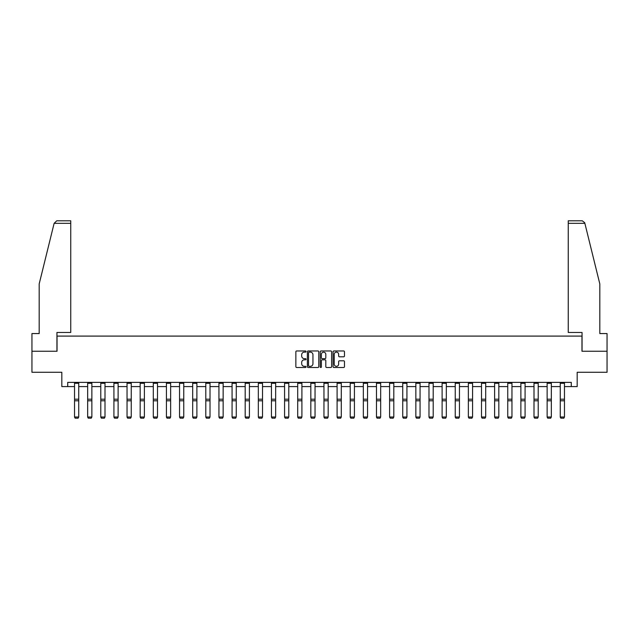 <?xml version="1.0" encoding="UTF-8"?>
<svg xmlns="http://www.w3.org/2000/svg" width="639" height="639" viewBox="0 0 639 639"><rect width="100%" height="100%" fill="white"/><g stroke="black" fill="none" stroke-linecap="round" stroke-linejoin="round"><path stroke-width="0.96" d="M306.033 351.554A0.575 0.575 0 0 0 305.458 350.971L296.68 350.971A0.823 0.823 0 0 0 295.857 351.801L295.857 366.666A0.823 0.823 0 0 0 296.68 367.497L305.458 367.497A0.575 0.575 0 0 0 306.033 366.914A0.575 0.575 0 0 0 305.458 366.339L304.324 366.339A2.644 2.644 0 0 1 301.68 363.695L301.68 362.457A2.644 2.644 0 0 1 304.324 359.813L305.458 359.813A0.575 0.575 0 0 0 306.033 359.238A0.575 0.575 0 0 0 305.458 358.655L304.324 358.655A2.644 2.644 0 0 1 301.68 356.011L301.68 354.773A2.644 2.644 0 0 1 304.324 352.129L305.458 352.129A0.575 0.575 0 0 0 306.033 351.554M343.638 356.802A0.823 0.823 0 0 0 344.469 355.971L344.469 351.801A0.823 0.823 0 0 0 343.638 350.971L333.893 350.971A0.823 0.823 0 0 0 333.071 351.801L333.071 366.666A0.823 0.823 0 0 0 333.893 367.497L343.638 367.497A0.823 0.823 0 0 0 344.469 366.666L344.469 361.626A0.823 0.823 0 0 0 343.638 360.803L339.469 360.803A0.823 0.823 0 0 0 338.646 361.626L338.646 364.126A2.213 2.213 0 0 1 336.433 366.339A2.213 2.213 0 0 1 334.221 364.126L334.221 354.341A2.213 2.213 0 0 1 336.433 352.129A2.213 2.213 0 0 1 338.646 354.341L338.646 355.971A0.823 0.823 0 0 0 339.469 356.802L343.638 356.802M67.718 386.587L67.718 382.378L571.282 382.378L571.282 386.587L577.177 386.587L577.177 372.281L607.05 372.281L607.05 351.242L581.969 351.242L581.969 336.09L57.031 336.09L57.031 351.242L31.95 351.242L31.95 372.281L61.823 372.281L61.823 386.587L74.531 386.587M318.781 351.801A0.823 0.823 0 0 0 317.95 350.971L308.206 350.971A0.823 0.823 0 0 0 307.375 351.801L307.375 366.666A0.823 0.823 0 0 0 308.206 367.497L317.95 367.497A0.823 0.823 0 0 0 318.781 366.666L318.781 351.801M321.05 350.971L330.794 350.971A0.823 0.823 0 0 1 331.625 351.801L331.625 366.666A0.823 0.823 0 0 1 330.794 367.497L326.625 367.497A0.823 0.823 0 0 1 325.802 366.666L325.802 360.636A0.823 0.823 0 0 0 324.971 359.813L322.208 359.813A0.823 0.823 0 0 0 321.377 360.636L321.377 366.914A0.575 0.575 0 0 1 320.802 367.497A0.575 0.575 0 0 1 320.219 366.914L320.219 351.801A0.823 0.823 0 0 1 321.05 350.971M78.741 386.587L87.663 386.587M91.864 386.587L100.786 386.587M104.996 386.587L113.918 386.587M118.119 386.587L127.041 386.587M131.251 386.587L140.173 386.587M144.382 386.587L153.296 386.587M157.506 386.587L166.428 386.587M170.637 386.587L179.551 386.587M183.76 386.587L192.682 386.587M196.892 386.587L205.806 386.587M210.015 386.587L218.937 386.587M223.147 386.587L232.069 386.587M236.27 386.587L245.192 386.587M249.402 386.587L258.324 386.587M262.525 386.587L271.447 386.587M275.657 386.587L284.579 386.587M288.788 386.587L297.702 386.587M301.912 386.587L310.834 386.587M315.043 386.587L323.957 386.587M328.166 386.587L337.088 386.587M341.298 386.587L350.212 386.587M354.421 386.587L363.343 386.587M367.553 386.587L376.475 386.587M380.676 386.587L389.598 386.587M393.808 386.587L402.73 386.587M406.931 386.587L415.853 386.587M420.063 386.587L428.985 386.587M433.194 386.587L442.108 386.587M446.318 386.587L455.24 386.587M459.449 386.587L468.363 386.587M472.572 386.587L481.494 386.587M485.704 386.587L494.618 386.587M498.827 386.587L507.749 386.587M511.959 386.587L520.881 386.587M525.082 386.587L534.004 386.587M538.214 386.587L547.136 386.587M551.337 386.587L560.259 386.587M564.469 386.587L571.282 386.587M309.116 352.129A0.575 0.575 0 0 0 308.533 352.712L308.533 365.764A0.575 0.575 0 0 0 309.116 366.339L310.314 366.339A2.644 2.644 0 0 0 312.95 363.695L312.95 354.773A2.644 2.644 0 0 0 310.314 352.129L309.116 352.129M325.802 354.381A2.213 2.213 0 0 0 323.59 352.169A2.213 2.213 0 0 0 321.377 354.381L321.377 357.832A0.823 0.823 0 0 0 322.208 358.655L324.971 358.655A0.823 0.823 0 0 0 325.802 357.832L325.802 354.381M74.531 417.155L75.162 418.194L74.531 417.003L78.741 417.003L78.11 418.194L75.162 418.138L78.11 418.194M78.741 382.378L78.741 417.003L78.11 418.138M74.531 382.378L74.531 417.003L75.162 418.138M54.131 223.331L56.735 220.806L70.745 220.806L70.745 223.331L54.131 223.331L39.187 283.916L39.187 333.566L31.95 333.566L31.95 351.242M56.943 351.242L56.943 332.472L70.745 332.472L70.745 223.331M607.05 351.242L607.05 333.566L599.813 333.566L599.813 283.916L584.717 222.723L582.265 220.806L568.255 220.806L568.255 332.472L582.057 332.472L582.057 351.242M87.663 417.155L88.294 418.194L87.663 417.003L91.864 417.003L91.233 418.194L88.294 418.138L91.233 418.194M100.786 417.155L101.417 418.194L100.786 417.003L104.996 417.003L104.365 418.194L101.417 418.138L104.365 418.194M91.864 382.378L91.864 417.003L91.233 418.138M87.663 382.378L87.663 417.003L88.294 418.138M104.996 382.378L104.996 417.003L104.365 418.138M100.786 382.378L100.786 417.003L101.417 418.138M113.918 417.155L114.549 418.194L113.918 417.003L118.119 417.003L117.488 418.194L114.549 418.138L117.488 418.194M127.041 417.155L127.672 418.194L127.041 417.003L131.251 417.003L130.62 418.194L127.672 418.138L130.62 418.194M140.173 417.155L140.804 418.194L140.173 417.003L144.382 417.003L143.743 418.194L140.804 418.138L143.743 418.194M118.119 382.378L118.119 417.003L117.488 418.138M113.918 382.378L113.918 417.003L114.549 418.138M131.251 382.378L131.251 417.003L130.62 418.138M127.041 382.378L127.041 417.003L127.672 418.138M144.382 382.378L144.382 417.003L143.743 418.138M140.173 382.378L140.173 417.003L140.804 418.138M153.296 417.155L153.927 418.194L153.296 417.003L157.506 417.003L156.874 418.194L153.927 418.138L156.874 418.194M157.506 382.378L157.506 417.003L156.874 418.138M153.296 382.378L153.296 417.003L153.927 418.138M166.428 417.155L167.059 418.194L166.428 417.003L170.637 417.003L170.006 418.194L167.059 418.138L170.006 418.194M170.637 382.378L170.637 417.003L170.006 418.138M166.428 382.378L166.428 417.003L167.059 418.138M179.551 417.155L180.182 418.194L179.551 417.003L183.76 417.003L183.129 418.194L180.182 418.138L183.129 418.194M183.76 382.378L183.76 417.003L183.129 418.138M179.551 382.378L179.551 417.003L180.182 418.138M192.682 417.155L193.313 418.194L192.682 417.003L196.892 417.003L196.261 418.194L193.313 418.138L196.261 418.194M196.892 382.378L196.892 417.003L196.261 418.138M192.682 382.378L192.682 417.003L193.313 418.138M205.806 417.155L206.437 418.194L205.806 417.003L210.015 417.003L209.384 418.194L206.437 418.138L209.384 418.194M210.015 382.378L210.015 417.003L209.384 418.138M205.806 382.378L205.806 417.003L206.437 418.138M218.937 417.155L219.568 418.194L218.937 417.003L223.147 417.003L222.516 418.194L219.568 418.138L222.516 418.194M223.147 382.378L223.147 417.003L222.516 418.138M218.937 382.378L218.937 417.003L219.568 418.138M232.069 417.155L232.7 418.194L232.069 417.003L236.27 417.003L235.639 418.194L232.7 418.138L235.639 418.194M236.27 382.378L236.27 417.003L235.639 418.138M232.069 382.378L232.069 417.003L232.7 418.138M245.192 417.155L245.823 418.194L245.192 417.003L249.402 417.003L248.771 418.194L245.823 418.138L248.771 418.194M249.402 382.378L249.402 417.003L248.771 418.138M245.192 382.378L245.192 417.003L245.823 418.138M258.324 417.155L258.955 418.194L258.324 417.003L262.525 417.003L261.894 418.194L258.955 418.138L261.894 418.194M262.525 382.378L262.525 417.003L261.894 418.138M258.324 382.378L258.324 417.003L258.955 418.138M271.447 417.155L272.078 418.194L271.447 417.003L275.657 417.003L275.026 418.194L272.078 418.138L275.026 418.194M275.657 382.378L275.657 417.003L275.026 418.138M271.447 382.378L271.447 417.003L272.078 418.138M284.579 417.155L285.21 418.194L284.579 417.003L288.788 417.003L288.157 418.194L285.21 418.138L288.157 418.194M288.788 382.378L288.788 417.003L288.157 418.138M284.579 382.378L284.579 417.003L285.21 418.138M297.702 417.155L298.333 418.194L297.702 417.003L301.912 417.003L301.281 418.194L298.333 418.138L301.281 418.194M301.912 382.378L301.912 417.003L301.281 418.138M297.702 382.378L297.702 417.003L298.333 418.138M310.834 417.155L311.465 418.194L310.834 417.003L315.043 417.003L314.412 418.194L311.465 418.138L314.412 418.194M315.043 382.378L315.043 417.003L314.412 418.138M310.834 382.378L310.834 417.003L311.465 418.138M323.957 417.155L324.588 418.194L323.957 417.003L328.166 417.003L327.535 418.194L324.588 418.138L327.535 418.194M328.166 382.378L328.166 417.003L327.535 418.138M323.957 382.378L323.957 417.003L324.588 418.138M337.088 417.155L337.719 418.194L337.088 417.003L341.298 417.003L340.667 418.194L337.719 418.138L340.667 418.194M341.298 382.378L341.298 417.003L340.667 418.138M337.088 382.378L337.088 417.003L337.719 418.138M350.212 417.155L350.843 418.194L350.212 417.003L354.421 417.003L353.79 418.194L350.843 418.138L353.79 418.194M354.421 382.378L354.421 417.003L353.79 418.138M350.212 382.378L350.212 417.003L350.843 418.138M363.343 417.155L363.974 418.194L363.343 417.003L367.553 417.003L366.922 418.194L363.974 418.138L366.922 418.194M367.553 382.378L367.553 417.003L366.922 418.138M363.343 382.378L363.343 417.003L363.974 418.138M376.475 417.155L377.106 418.194L376.475 417.003L380.676 417.003L380.045 418.194L377.106 418.138L380.045 418.194M380.676 382.378L380.676 417.003L380.045 418.138M376.475 382.378L376.475 417.003L377.106 418.138M389.598 417.155L390.229 418.194L389.598 417.003L393.808 417.003L393.177 418.194L390.229 418.138L393.177 418.194M393.808 382.378L393.808 417.003L393.177 418.138M389.598 382.378L389.598 417.003L390.229 418.138M402.73 417.155L403.361 418.194L402.73 417.003L406.931 417.003L406.3 418.194L403.361 418.138L406.3 418.194M406.931 382.378L406.931 417.003L406.3 418.138M402.73 382.378L402.73 417.003L403.361 418.138M415.853 417.155L416.484 418.194L415.853 417.003L420.063 417.003L419.432 418.194L416.484 418.138L419.432 418.194M420.063 382.378L420.063 417.003L419.432 418.138M415.853 382.378L415.853 417.003L416.484 418.138M428.985 417.155L429.616 418.194L428.985 417.003L433.194 417.003L432.563 418.194L429.616 418.138L432.563 418.194M433.194 382.378L433.194 417.003L432.563 418.138M428.985 382.378L428.985 417.003L429.616 418.138M442.108 417.155L442.739 418.194L442.108 417.003L446.318 417.003L445.687 418.194L442.739 418.138L445.687 418.194M446.318 382.378L446.318 417.003L445.687 418.138M442.108 382.378L442.108 417.003L442.739 418.138M455.24 417.155L455.871 418.194L455.24 417.003L459.449 417.003L458.818 418.194L455.871 418.138L458.818 418.194M459.449 382.378L459.449 417.003L458.818 418.138M455.24 382.378L455.24 417.003L455.871 418.138M468.363 417.155L468.994 418.194L468.363 417.003L472.572 417.003L471.941 418.194L468.994 418.138L471.941 418.194M472.572 382.378L472.572 417.003L471.941 418.138M468.363 382.378L468.363 417.003L468.994 418.138M481.494 417.155L482.125 418.194L481.494 417.003L485.704 417.003L485.073 418.194L482.125 418.138L485.073 418.194M485.704 382.378L485.704 417.003L485.073 418.138M481.494 382.378L481.494 417.003L482.125 418.138M494.618 417.155L495.257 418.194L494.618 417.003L498.827 417.003L498.196 418.194L495.257 418.138L498.196 418.194M498.827 382.378L498.827 417.003L498.196 418.138M494.618 382.378L494.618 417.003L495.257 418.138M507.749 417.155L508.38 418.194L507.749 417.003L511.959 417.003L511.328 418.194L508.38 418.138L511.328 418.194M511.959 382.378L511.959 417.003L511.328 418.138M507.749 382.378L507.749 417.003L508.38 418.138M520.881 417.155L521.512 418.194L520.881 417.003L525.082 417.003L524.451 418.194L521.512 418.138L524.451 418.194M525.082 382.378L525.082 417.003L524.451 418.138M520.881 382.378L520.881 417.003L521.512 418.138M534.004 417.155L534.635 418.194L534.004 417.003L538.214 417.003L537.583 418.194L534.635 418.138L537.583 418.194M538.214 382.378L538.214 417.003L537.583 418.138M534.004 382.378L534.004 417.003L534.635 418.138M547.136 417.155L547.767 418.194L547.136 417.003L551.337 417.003L550.706 418.194L547.767 418.138L550.706 418.194M551.337 382.378L551.337 417.003L550.706 418.138M547.136 382.378L547.136 417.003L547.767 418.138M560.259 417.155L560.89 418.194L560.259 417.003L564.469 417.003L563.838 418.194L560.89 418.138L563.838 418.194M564.469 382.378L564.469 417.003L563.838 418.138M560.259 382.378L560.259 417.003L560.89 418.138M78.741 382.394L74.531 382.394M78.741 399.191L74.531 399.191M78.741 400.789L74.531 400.789M78.741 383.296L74.531 383.296M584.869 223.331L568.255 223.331M91.864 382.394L87.663 382.394M91.864 399.191L87.663 399.191M91.864 400.789L87.663 400.789M91.864 383.296L87.663 383.296M104.996 382.394L100.786 382.394M104.996 399.191L100.786 399.191M104.996 400.789L100.786 400.789M104.996 383.296L100.786 383.296M118.119 382.394L113.918 382.394M118.119 399.191L113.918 399.191M118.119 400.789L113.918 400.789M118.119 383.296L113.918 383.296M131.251 382.394L127.041 382.394M131.251 399.191L127.041 399.191M131.251 400.789L127.041 400.789M131.251 383.296L127.041 383.296M144.382 382.394L140.173 382.394M144.382 399.191L140.173 399.191M144.382 400.789L140.173 400.789M144.382 383.296L140.173 383.296M157.506 382.394L153.296 382.394M157.506 399.191L153.296 399.191M157.506 400.789L153.296 400.789M157.506 383.296L153.296 383.296M170.637 382.394L166.428 382.394M170.637 399.191L166.428 399.191M170.637 400.789L166.428 400.789M170.637 383.296L166.428 383.296M183.76 382.394L179.551 382.394M183.76 399.191L179.551 399.191M183.76 400.789L179.551 400.789M183.76 383.296L179.551 383.296M196.892 382.394L192.682 382.394M196.892 399.191L192.682 399.191M196.892 400.789L192.682 400.789M196.892 383.296L192.682 383.296M210.015 382.394L205.806 382.394M210.015 399.191L205.806 399.191M210.015 400.789L205.806 400.789M210.015 383.296L205.806 383.296M223.147 382.394L218.937 382.394M223.147 399.191L218.937 399.191M223.147 400.789L218.937 400.789M223.147 383.296L218.937 383.296M236.27 382.394L232.069 382.394M236.27 399.191L232.069 399.191M236.27 400.789L232.069 400.789M236.27 383.296L232.069 383.296M249.402 382.394L245.192 382.394M249.402 399.191L245.192 399.191M249.402 400.789L245.192 400.789M249.402 383.296L245.192 383.296M262.525 382.394L258.324 382.394M262.525 399.191L258.324 399.191M262.525 400.789L258.324 400.789M262.525 383.296L258.324 383.296M275.657 382.394L271.447 382.394M275.657 399.191L271.447 399.191M275.657 400.789L271.447 400.789M275.657 383.296L271.447 383.296M288.788 382.394L284.579 382.394M288.788 399.191L284.579 399.191M288.788 400.789L284.579 400.789M288.788 383.296L284.579 383.296M301.912 382.394L297.702 382.394M301.912 399.191L297.702 399.191M301.912 400.789L297.702 400.789M301.912 383.296L297.702 383.296M315.043 382.394L310.834 382.394M315.043 399.191L310.834 399.191M315.043 400.789L310.834 400.789M315.043 383.296L310.834 383.296M328.166 382.394L323.957 382.394M328.166 399.191L323.957 399.191M328.166 400.789L323.957 400.789M328.166 383.296L323.957 383.296M341.298 382.394L337.088 382.394M341.298 399.191L337.088 399.191M341.298 400.789L337.088 400.789M341.298 383.296L337.088 383.296M354.421 382.394L350.212 382.394M354.421 399.191L350.212 399.191M354.421 400.789L350.212 400.789M354.421 383.296L350.212 383.296M367.553 382.394L363.343 382.394M367.553 399.191L363.343 399.191M367.553 400.789L363.343 400.789M367.553 383.296L363.343 383.296M380.676 382.394L376.475 382.394M380.676 399.191L376.475 399.191M380.676 400.789L376.475 400.789M380.676 383.296L376.475 383.296M393.808 382.394L389.598 382.394M393.808 399.191L389.598 399.191M393.808 400.789L389.598 400.789M393.808 383.296L389.598 383.296M406.931 382.394L402.73 382.394M406.931 399.191L402.73 399.191M406.931 400.789L402.73 400.789M406.931 383.296L402.73 383.296M420.063 382.394L415.853 382.394M420.063 399.191L415.853 399.191M420.063 400.789L415.853 400.789M420.063 383.296L415.853 383.296M433.194 382.394L428.985 382.394M433.194 399.191L428.985 399.191M433.194 400.789L428.985 400.789M433.194 383.296L428.985 383.296M446.318 382.394L442.108 382.394M446.318 399.191L442.108 399.191M446.318 400.789L442.108 400.789M446.318 383.296L442.108 383.296M459.449 382.394L455.24 382.394M459.449 399.191L455.24 399.191M459.449 400.789L455.24 400.789M459.449 383.296L455.24 383.296M472.572 382.394L468.363 382.394M472.572 399.191L468.363 399.191M472.572 400.789L468.363 400.789M472.572 383.296L468.363 383.296M485.704 382.394L481.494 382.394M485.704 399.191L481.494 399.191M485.704 400.789L481.494 400.789M485.704 383.296L481.494 383.296M498.827 382.394L494.618 382.394M498.827 399.191L494.618 399.191M498.827 400.789L494.618 400.789M498.827 383.296L494.618 383.296M511.959 382.394L507.749 382.394M511.959 399.191L507.749 399.191M511.959 400.789L507.749 400.789M511.959 383.296L507.749 383.296M525.082 382.394L520.881 382.394M525.082 399.191L520.881 399.191M525.082 400.789L520.881 400.789M525.082 383.296L520.881 383.296M538.214 382.394L534.004 382.394M538.214 399.191L534.004 399.191M538.214 400.789L534.004 400.789M538.214 383.296L534.004 383.296M551.337 382.394L547.136 382.394M551.337 399.191L547.136 399.191M551.337 400.789L547.136 400.789M551.337 383.296L547.136 383.296M564.469 382.394L560.259 382.394M564.469 399.191L560.259 399.191M564.469 400.789L560.259 400.789M564.469 383.296L560.259 383.296"/></g></svg>
